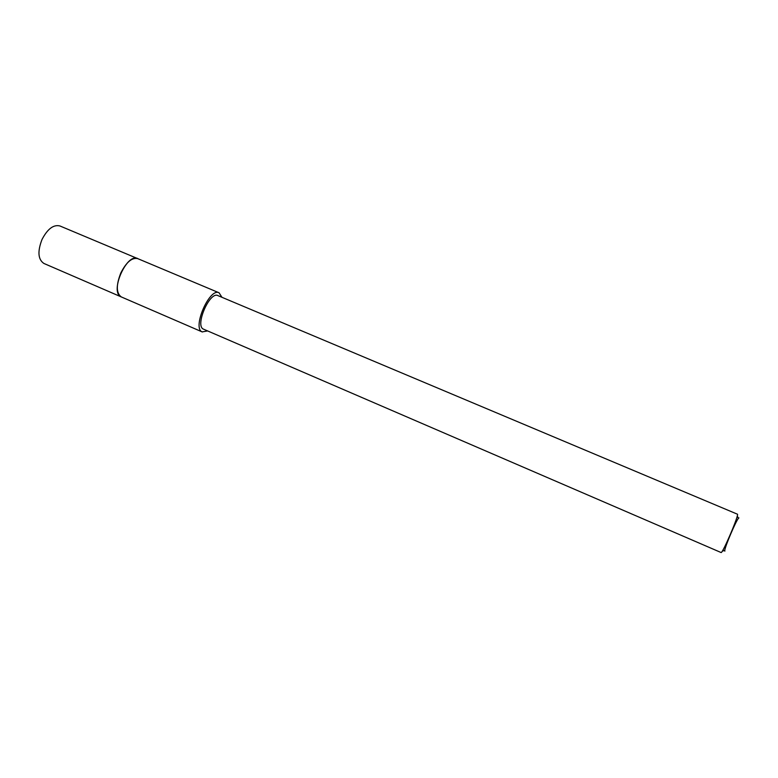 <?xml version="1.0" encoding="UTF-8"?>
<svg xmlns="http://www.w3.org/2000/svg" width="778" height="778" viewBox="0 0 778 778"><rect width="100%" height="100%" fill="white"/><g stroke="black" fill="none" stroke-linecap="round" stroke-linejoin="round"><path stroke-width="1.17" d="M121.64 297.07L121.144 296.856C109.397 292.295 126.6 252.665 137.725 258.627L219.056 292.781L221.954 297.303M121.533 297.031L121.135 296.856C109.027 292.042 127.573 251.177 138.319 258.928M207.619 330.942L202.134 331.885C191.962 328.015 209.525 287.452 219.056 292.781M721.089 552.536C722.645 553.644 739.567 513.811 737.388 514.18L217.908 295.601C209.739 291.04 194.704 325.719 203.389 329.104L721.089 552.536M738.905 517.885L738.39 518.381C735.648 521.63 725.213 546.117 724.765 550.357L724.863 551.145M121.601 297.06L121.378 296.972C116.194 293.277 116 285.283 120.804 272.981C126.347 262.147 131.978 257.353 137.725 258.627L59.896 225.951C53.517 224.395 47.555 228.888 42.031 239.439C37.393 251.479 38.015 259.492 43.918 263.46L202.348 331.982M738.39 518.381L737.252 515.97M724.765 550.357L722.237 551.203"/></g></svg>
